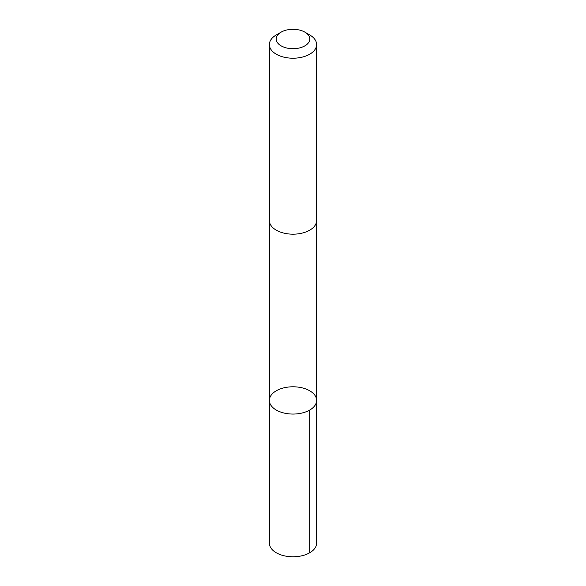 <?xml version="1.0" encoding="UTF-8"?>
<svg xmlns="http://www.w3.org/2000/svg" width="586" height="586" viewBox="0 0 586 586"><rect width="100%" height="100%" fill="white"/><g stroke="black" fill="none" stroke-linecap="round" stroke-linejoin="round"><path stroke-width="0.88" d="M316.066 397.484A23.623 13.639 180 0 1 316.623 400.428A23.623 13.639 180 0 1 293 414.06A23.623 13.639 180 0 1 269.377 400.428A23.623 13.639 180 0 1 290.436 386.87A23.623 13.639 180 0 1 316.066 397.484M269.377 543.141A23.623 13.639 0 0 0 269.934 546.086A23.623 13.639 0 0 0 295.564 556.7A23.623 13.639 0 0 0 316.623 543.141L316.623 400.428A23.623 13.639 180 0 1 293 414.06A23.623 13.639 180 0 1 269.377 400.428L269.377 543.141M281.119 32.142L276.299 34.926A23.623 13.639 0 0 0 269.377 44.573L269.377 220.541A23.623 13.639 0 0 0 269.934 223.486A23.623 13.639 0 0 0 295.564 234.1A23.623 13.639 0 0 0 316.623 220.541L316.623 44.573A23.623 13.639 0 0 0 309.701 34.926L304.881 32.142A16.804 9.698 0 0 0 281.119 32.142A16.804 9.698 0 0 0 276.592 41.093A16.804 9.698 0 0 0 301.079 47.51A16.804 9.698 0 0 0 304.881 32.142M269.377 44.573A23.623 13.639 0 0 0 269.934 47.517A23.623 13.639 0 0 0 295.564 58.131A23.623 13.639 0 0 0 316.623 44.573M309.701 410.068L309.701 552.788M269.384 220.819L269.377 400.428M316.616 220.819L316.623 400.428"/></g></svg>
